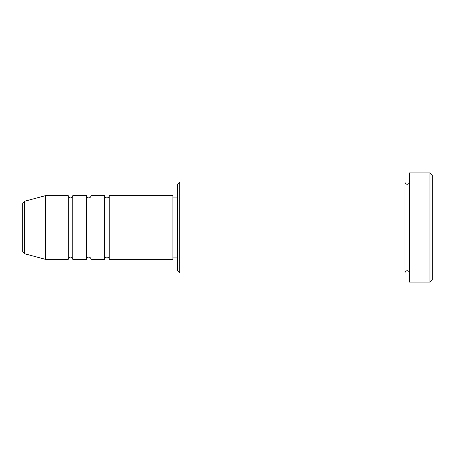 <?xml version="1.0" encoding="UTF-8"?>
<svg xmlns="http://www.w3.org/2000/svg" width="455" height="455" viewBox="0 0 455 455"><rect width="100%" height="100%" fill="white"/><g stroke="black" fill="none" stroke-linecap="round" stroke-linejoin="round"><path stroke-width="0.68" d="M22.75 227.5L22.75 251.507L22.75 203.493L24.433 201.292L24.433 253.708L22.75 251.507M109.2 195.65L109.2 259.35L172.9 259.35L172.9 195.65L109.2 195.65C109.063 197.032 108.307 197.788 106.925 197.925C105.543 197.788 104.787 197.032 104.65 195.65L104.65 259.35L91 259.35L91 195.65L104.65 195.65M86.45 195.65L86.45 259.35L72.8 259.35L72.8 195.65L86.45 195.65C86.587 197.032 87.343 197.788 88.725 197.925C90.107 197.788 90.863 197.032 91 195.65M68.25 195.65L68.25 259.35L45.5 259.35L45.5 195.65L68.25 195.65C68.386 197.032 69.143 197.788 70.525 197.925C71.907 197.788 72.663 197.032 72.8 195.65M179.725 273L177.45 270.725L177.45 184.275L179.725 182L179.725 273L404.95 273L404.95 182C405.087 183.382 405.843 184.138 407.225 184.275C408.607 184.138 409.363 183.382 409.5 182M429.975 172.9L432.25 175.175L432.25 279.825L429.975 282.1L429.975 172.9L409.5 172.9L409.5 282.1L429.975 282.1M172.9 257.075L177.45 257.075M24.433 253.708L45.5 259.35M24.433 201.292L45.5 195.65M179.725 182L404.95 182M172.9 197.925L177.45 197.925M409.5 273C409.363 271.618 408.607 270.861 407.225 270.725C405.843 270.861 405.087 271.618 404.95 273M72.8 259.35C72.663 257.968 71.907 257.212 70.525 257.075C69.143 257.212 68.386 257.968 68.25 259.35M91 259.35C90.863 257.968 90.107 257.212 88.725 257.075C87.343 257.212 86.587 257.968 86.45 259.35M109.2 259.35C109.063 257.968 108.307 257.212 106.925 257.075C105.543 257.212 104.787 257.968 104.65 259.35"/></g></svg>
